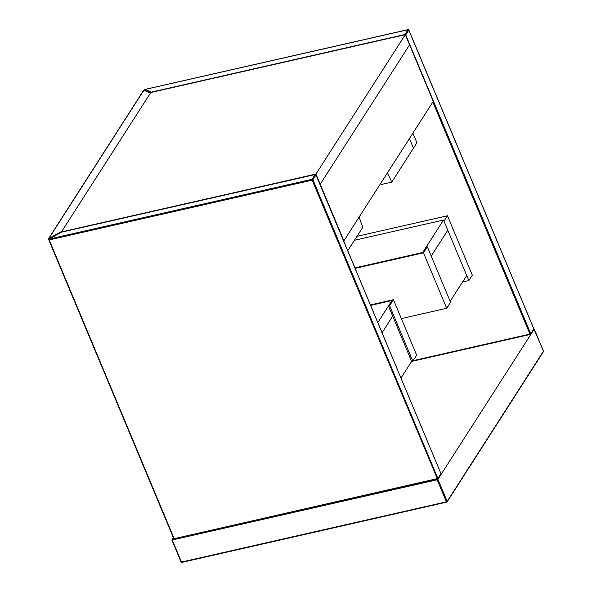 <?xml version="1.0" encoding="UTF-8"?>
<svg xmlns="http://www.w3.org/2000/svg" width="592" height="592" viewBox="0 0 592 592"><rect width="100%" height="100%" fill="white"/><g stroke="black" fill="none" stroke-linecap="round" stroke-linejoin="round"><path stroke-width="0.89" d="M534.228 329.122L437.932 479.342L447.16 501.409L543.456 351.189L533.873 328.945M437.162 479.772L172.235 539.993L181.47 562.06L446.39 501.838L437.162 479.772L437.932 479.342M446.612 502.149L181.803 562.4L181.056 562.015L171.828 539.948L173.308 537.558M171.828 539.948L172.235 539.993M433.24 101.417L409.575 44.829L320.213 184.238L343.885 240.818L433.24 101.417M405.313 34.647L409.575 44.829L320.213 184.238L315.958 174.048L61.442 231.909L150.805 92.507L405.313 34.647L315.958 174.048M143.775 90.361L48.803 238.524L61.827 231.309L150.42 93.107L144.13 90.354L143.242 91.353M48.803 238.524L48.648 238.924M412.905 133.141L416.931 142.776L413.468 148.185L409.435 138.55L413.468 148.185L391.704 182.136A49.047 20.653 77.2 0 0 387.301 173.086M380.767 183.276A49.047 20.653 -102.8 0 1 381.292 184.497L391.704 182.136M359.166 216.975A49.047 20.653 77.2 0 0 362.815 227.195L347.763 250.675M356.954 236.341L447.463 215.769L444 221.171L468.849 280.586L462.537 282.021M447.463 215.769L472.32 275.176L468.849 280.586M377.822 322.536L391.911 300.558L388.448 305.968L389.603 305.701L393.458 299.693L370.459 304.924M382.084 332.719L392.703 316.15L382.084 332.719M450.157 301.335L466.718 275.495L447.789 230.229L431.22 256.07L447.789 230.229L443.526 220.039L354.416 240.3M355.163 268.361L423.495 252.828L446.694 308.277L450.542 302.268L427.35 246.82L426.196 247.079L422.725 252.488L354.971 267.895L422.725 252.488L443.526 220.039M370.651 305.391L391.911 300.558L370.651 305.391M388.448 305.968L411.64 361.416L401.021 377.985M411.64 361.416L412.802 361.157L416.65 355.148L393.458 299.693M412.802 361.157L389.603 305.701M423.495 252.828L427.35 246.82M446.694 308.277L401.354 318.585M447.16 501.409L446.39 501.838L446.731 502.179A0.651 0.651 0 0 0 447.138 501.89A0.651 0.548 -147.3 0 0 447.16 501.409M543.375 351.004L543.456 351.189A0.651 0.548 32.7 0 1 543.426 351.67L447.138 501.89A0.651 0.548 -147.3 0 1 446.819 502.105L181.803 562.4A0.651 0.651 0 0 1 181.056 562.015L181.078 561.897M437.34 479.217L174.507 539.016L437.451 479.246A0.651 0.651 0 0 0 437.858 478.958A0.651 0.548 32.7 0 1 437.547 479.172L312.147 180.153L49.195 239.93L174.166 538.683L437.888 478.477A0.651 0.548 32.7 0 1 437.858 478.958L440.944 474.148A0.651 0.548 32.7 0 0 440.966 473.667L316.024 174.795A0.651 0.651 0 0 0 315.277 174.411L61.487 232.153L49.151 239.064L312.102 179.287L315.181 174.485A0.651 0.548 32.7 0 1 316.002 174.914L312.916 179.724L437.888 478.477L440.966 473.667L315.876 174.721M174.507 539.016L173.759 538.631A0.651 0.651 0 0 0 174.507 539.016M312.147 180.153L312.916 179.724A0.651 0.548 32.7 0 0 312.102 179.287L312.147 180.153M49.195 239.93L49.069 239.057A0.651 0.651 0 0 0 48.788 239.878L49.195 239.93M440.944 474.148A0.651 0.651 0 0 0 440.996 473.548L440.892 473.482M61.368 232.219L61.583 232.079A0.651 0.651 0 0 0 61.405 232.145L49.069 239.057M61.694 232.108L315.447 174.477M144.707 90.162L144.907 90.694M413.12 360.654L529.944 334.095L432.863 102.009M408.273 29.667L145.062 89.444L151.234 92.152L404.928 34.477L408.014 29.674A0.651 0.548 -147.3 0 1 408.828 30.103L405.742 34.913L530.713 333.666L533.799 328.856L408.702 29.911M530.166 334.406L412.846 361.076M150.568 92.863L144.751 90.317A0.651 0.585 113.6 0 1 145.062 89.444L145.269 89.399M412.809 361.135L530.284 334.436A0.651 0.651 0 0 0 530.684 334.147A0.651 0.548 -147.3 0 0 530.713 333.666L529.944 334.095L530.373 334.362A0.651 0.548 -147.3 0 0 530.684 334.147L533.769 329.344A0.651 0.548 -147.3 0 0 533.799 328.856L533.718 328.671M405.513 35.12L405.742 34.913A0.651 0.548 -147.3 0 0 404.928 34.477L404.861 34.75M49.262 238.347L49.469 238.835M543.426 351.67A0.651 0.651 0 0 0 543.478 351.071L534.25 329.004M173.759 538.631L48.788 239.878M533.769 329.344A0.651 0.651 0 0 0 533.821 328.738L408.85 29.985A0.651 0.651 0 0 0 408.103 29.6L145.151 89.377A0.651 0.651 0 0 0 144.692 90.265L144.862 90.672M48.529 238.672L143.419 90.643M48.522 238.791L48.773 239.405"/></g></svg>
